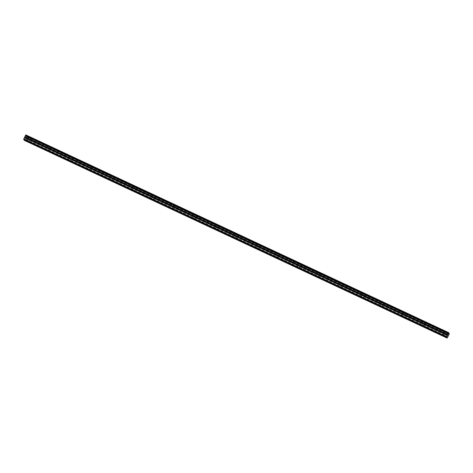 <?xml version="1.0" encoding="UTF-8"?>
<svg xmlns="http://www.w3.org/2000/svg" width="473" height="473" viewBox="0 0 473 473"><rect width="100%" height="100%" fill="white"/><g stroke="black" fill="none" stroke-linecap="round" stroke-linejoin="round"><path stroke-width="0.35" stroke-dasharray="2.37 1.77" d="M444.726 333.619L443.834 333.039L444.726 333.619M28.8 139.127L27.907 138.548L28.8 139.127M49.6 148.853L48.701 148.274L49.6 148.853M70.394 158.579L69.501 157.994L70.394 158.579M91.188 168.299L90.296 167.72L91.188 168.299M111.989 178.025L111.09 177.446L111.989 178.025M132.783 187.751L131.89 187.172L132.783 187.751M153.577 197.478L152.684 196.892L153.577 197.478M174.377 207.198L173.479 206.618L174.377 207.198M195.172 216.924L194.279 216.344L195.172 216.924M215.966 226.65L215.073 226.07L215.966 226.65M236.766 236.376L235.867 235.791L236.766 236.376M257.56 246.096L256.668 245.517L257.56 246.096M278.361 255.822L277.462 255.243L278.361 255.822M299.155 265.548L298.256 264.969L299.155 265.548M319.949 275.274L319.056 274.689L319.949 275.274M340.749 284.994L339.851 284.415L340.749 284.994M361.543 294.72L360.645 294.141L361.543 294.72M382.338 304.446L381.445 303.867L382.338 304.446M403.138 314.173L402.239 313.587L403.138 314.173M423.932 323.893L423.039 323.313L423.932 323.893M445.359 331.289L446.849 332.259L444.23 330.94L445.359 331.289M444.437 333.122L445.927 334.092L443.307 332.773L444.437 333.122M29.432 136.798L30.922 137.767L28.303 136.449L29.432 136.798M28.51 138.63L30 139.6L27.381 138.282L28.51 138.63M50.227 146.524L51.723 147.493L50.593 147.144L49.103 146.175L50.227 146.524M49.304 148.356L50.8 149.326L49.671 148.977L48.181 148.008L49.304 148.356M71.027 156.25L72.517 157.219L69.898 155.901L71.027 156.25M70.105 158.083L71.594 159.052L70.465 158.703L68.975 157.734L70.105 158.083M91.821 165.976L93.311 166.939L90.692 165.627L91.821 165.976M90.899 167.809L92.389 168.772L89.769 167.46L90.899 167.809M112.615 175.696L114.111 176.666L112.982 176.317L111.492 175.347L112.615 175.696M111.693 177.529L113.189 178.498L112.06 178.15L110.57 177.18L111.693 177.529M133.416 185.422L134.906 186.392L133.776 186.043L132.286 185.073L133.416 185.422M132.493 187.255L133.983 188.224L131.364 186.906L132.493 187.255M154.21 195.148L155.7 196.118L153.081 194.799L154.21 195.148M153.287 196.981L154.777 197.951L152.158 196.632L153.287 196.981M175.004 204.868L176.5 205.838L175.371 205.489L173.881 204.519L175.004 204.868M174.082 206.707L175.578 207.671L174.448 207.322L172.958 206.358L174.082 206.707M195.804 214.594L197.294 215.564L196.165 215.215L194.675 214.245L195.804 214.594M194.882 216.427L196.372 217.397L193.753 216.078L194.882 216.427M216.599 224.32L218.088 225.29L215.469 223.971L216.599 224.32M215.676 226.153L217.166 227.123L214.547 225.804L215.676 226.153M237.393 234.046L238.889 235.01L237.759 234.661L236.269 233.697L237.393 234.046M236.47 235.879L237.966 236.849L236.837 236.5L235.347 235.53L236.47 235.879M258.193 243.766L259.683 244.736L257.064 243.418L258.193 243.766M257.271 245.605L258.761 246.569L256.141 245.256L257.271 245.605M278.987 253.493L280.477 254.462L277.858 253.144L278.987 253.493M278.065 255.325L279.555 256.295L276.942 254.977L278.065 255.325M299.781 263.219L301.277 264.188L300.148 263.839L298.658 262.87L299.781 263.219M298.859 265.051L300.355 266.021L299.226 265.672L297.736 264.703L298.859 265.051M320.582 272.945L322.072 273.908L319.452 272.596L320.582 272.945M319.659 274.778L321.149 275.747L318.53 274.429L319.659 274.778M341.376 282.665L342.866 283.634L340.253 282.316L341.376 282.665M340.454 284.498L341.949 285.467L339.33 284.155L340.454 284.498M362.17 292.391L363.666 293.361L362.537 293.012L361.047 292.042L362.17 292.391M361.248 294.224L362.744 295.193L361.614 294.845L360.124 293.875L361.248 294.224M382.97 302.117L384.46 303.087L381.841 301.768L382.97 302.117M382.048 303.95L383.538 304.919L380.919 303.601L382.048 303.95M403.765 311.843L405.26 312.807L404.131 312.458L402.641 311.494L403.765 311.843M402.842 313.676L404.338 314.64L403.209 314.291L401.719 313.327L402.842 313.676M424.565 321.563L426.055 322.533L423.436 321.214L424.565 321.563M423.642 323.396L425.132 324.366L424.003 324.017L422.513 323.047L423.642 323.396M449.072 334.417L26.216 136.685L25.459 137.803L448.321 335.534M25.459 137.803L24.3 140.363M25.808 134.906L26.494 136.07L26.216 136.685M447.346 337.87L24.49 140.138M449.244 333.619L26.387 135.887M26.476 136.041L449.226 333.719M448.664 332.767L25.914 135.089M448.682 332.667L25.826 134.935M447.961 336.652L25.099 138.92M448.132 335.925L25.276 138.193M448.812 334.807L25.95 137.075M26.494 136.07L449.35 333.802M26.435 136.265L449.291 333.997M449.108 334.364L26.252 136.632M444.153 336.321L445.406 333.826M28.226 141.829L29.48 139.34M49.021 151.555L50.274 149.06M69.821 161.275L71.068 158.786M90.615 171.001L91.868 168.512M111.409 180.727L112.663 178.238M132.209 190.453L133.457 187.958M153.004 200.174L154.257 197.684M173.798 209.9L175.051 207.411M194.598 219.626L195.852 217.137M215.392 229.352L216.646 226.857M236.187 239.072L237.44 236.583M256.987 248.798L258.24 246.309M277.781 258.524L279.035 256.035M298.575 268.25L299.829 265.755M319.376 277.97L320.629 275.481M340.17 287.696L341.423 285.207M360.964 297.422L362.217 294.927M381.764 307.143L383.018 304.653M402.558 316.869L403.812 314.379M423.353 326.595L424.606 324.106M445.927 334.092L446.849 332.259M30 139.6L30.922 137.767M50.8 149.326L51.723 147.493M71.594 159.052L72.517 157.219M92.389 168.772L93.311 166.939M113.189 178.498L114.111 176.666M133.983 188.224L134.906 186.392M154.777 197.951L155.7 196.118M175.578 207.671L176.5 205.838M196.372 217.397L197.294 215.564M217.166 227.123L218.088 225.29M237.966 236.849L238.889 235.01M258.761 246.569L259.683 244.736M279.555 256.295L280.477 254.462M300.355 266.021L301.277 264.188M321.149 275.747L322.072 273.908M341.949 285.467L342.866 283.634M362.744 295.193L363.666 293.361M383.538 304.919L384.46 303.087M404.338 314.64L405.26 312.807M425.132 324.366L426.055 322.533M442.58 335.528L443.834 333.039M26.654 141.037L27.907 138.548M47.448 150.763L48.701 148.274M68.248 160.489L69.501 157.994M89.042 170.215L90.296 167.72M109.837 179.935L111.09 177.446M130.637 189.661L131.89 187.172M151.431 199.387L152.684 196.892M172.231 209.107L173.479 206.618M193.025 218.833L194.279 216.344M213.82 228.56L215.073 226.07M234.62 238.286L235.867 235.791M255.414 248.006L256.668 245.517M276.208 257.732L277.462 255.243M297.009 267.458L298.256 264.969M317.803 277.184L319.056 274.689M338.597 286.904L339.851 284.415M359.397 296.63L360.645 294.141M380.191 306.356L381.445 303.867M400.986 316.082L402.239 313.587M421.786 325.802L423.039 323.313M449.244 333.82L26.387 136.088M448.682 332.868L25.826 135.136M443.307 332.773L444.23 330.94M27.381 138.282L28.303 136.449M48.181 148.008L49.103 146.175M68.975 157.734L69.898 155.901M89.769 167.46L90.692 165.627M110.57 177.18L111.492 175.347M131.364 186.906L132.286 185.073M152.158 196.632L153.081 194.799M172.958 206.358L173.881 204.519M193.753 216.078L194.675 214.245M214.547 225.804L215.469 223.971M235.347 235.53L236.269 233.697M256.141 245.256L257.064 243.418M276.942 254.977L277.858 253.144M297.736 264.703L298.658 262.87M318.53 274.429L319.452 272.596M339.33 284.155L340.253 282.316M360.124 293.875L361.047 292.042M380.919 303.601L381.841 301.768M401.719 313.327L402.641 311.494M422.513 323.047L423.436 321.214"/><path stroke-width="0.71" d="M443.473 336.108L442.58 335.528L443.473 336.108M27.552 141.622L26.654 141.037L27.552 141.622M48.347 151.342L47.448 150.763L48.347 151.342M69.141 161.068L68.248 160.489L69.141 161.068M89.941 170.794L89.042 170.215L89.941 170.794M110.735 180.52L109.837 179.935L110.735 180.52M131.529 190.241L130.637 189.661L131.529 190.241M152.33 199.967L151.431 199.387L152.33 199.967M173.124 209.693L172.231 209.107L173.124 209.693M193.918 219.413L193.025 218.833L193.918 219.413M214.718 229.139L213.82 228.56L214.718 229.139M235.513 238.865L234.62 238.286L235.513 238.865M256.307 248.591L255.414 248.006L256.307 248.591M277.107 258.311L276.208 257.732L277.107 258.311M297.901 268.037L297.009 267.458L297.901 268.037M318.696 277.763L317.803 277.184L318.696 277.763M339.496 287.489L338.597 286.904L339.496 287.489M360.29 297.21L359.397 296.63L360.29 297.21M381.084 306.936L380.191 306.356L381.084 306.936M401.884 316.662L400.986 316.082L401.884 316.662M422.679 326.388L421.786 325.802L422.679 326.388M447.156 338.094L24.3 140.363L23.65 139.263L446.506 336.995L447.156 338.094L449.35 333.802L448.664 332.767M23.65 139.263L25.518 135.396L448.374 333.128L448.771 332.821M448.374 333.128L447.227 335.41L24.371 137.678M446.506 336.995L447.227 335.41M23.756 138.896L446.613 336.628M25.518 135.396L25.808 134.906L448.664 332.637M25.306 135.976L448.162 333.707M447.807 334.659L24.951 136.928M24.75 137.3L447.606 335.032M25.495 135.461L448.351 333.193M448.564 332.755L25.708 135.024"/></g></svg>
